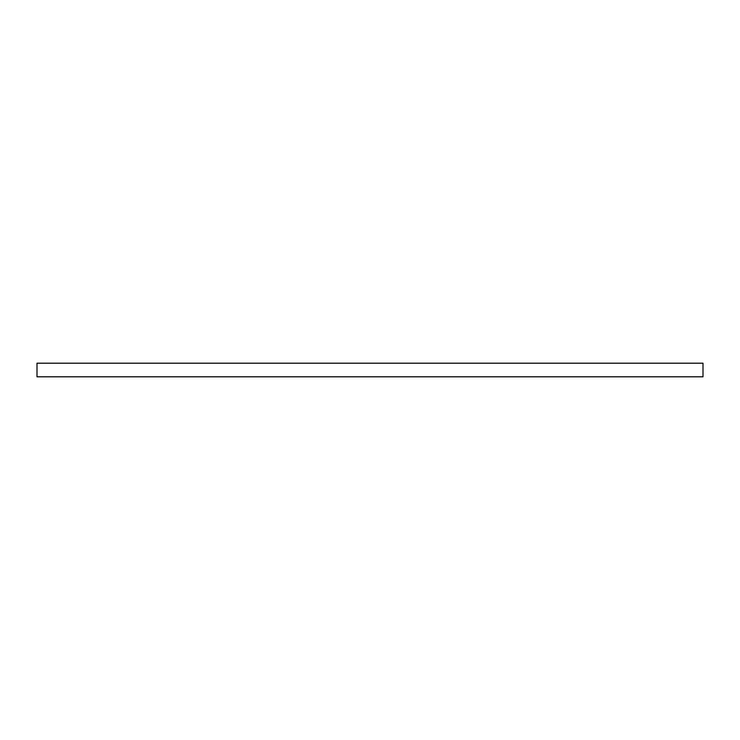 <?xml version="1.0" encoding="UTF-8"?>
<svg xmlns="http://www.w3.org/2000/svg" width="740" height="740" viewBox="0 0 740 740"><rect width="100%" height="100%" fill="white"/><g stroke="black" fill="none" stroke-linecap="round" stroke-linejoin="round"><path stroke-width="1.11" d="M703 363.201L703 376.799L37 376.799L37 363.201L703 363.201"/></g></svg>
